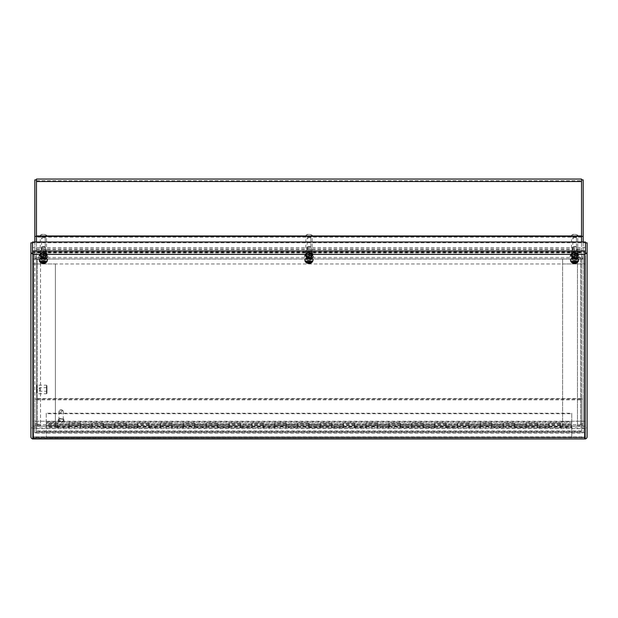 <?xml version="1.0" encoding="UTF-8"?>
<svg xmlns="http://www.w3.org/2000/svg" width="618" height="618" viewBox="0 0 618 618"><rect width="100%" height="100%" fill="white"/><g stroke="black" fill="none" stroke-linecap="round" stroke-linejoin="round"><path stroke-width="0.46" stroke-dasharray="3.09 2.32" d="M585.478 426.173L585.478 437.598L32.545 437.598L32.545 426.173L585.478 426.173L585.478 421.229L585.478 432.654L32.545 432.654L32.545 437.598M585.478 437.598L585.478 432.654M32.545 432.654L32.545 263.948L55.396 263.948L55.396 426.173L32.545 426.173L32.545 421.229L585.478 421.229M32.561 253.836L32.561 251.827L33.364 252.947L32.545 251.835L32.545 252.538L585.439 252.538L585.455 263.963L32.522 263.963L32.522 252.538M585.455 438.888L585.439 427.88L585.455 436.88L584.636 437.189L32.561 436.887L33.364 437.189L32.561 436.887L32.561 438.888L32.561 437.706L585.439 437.706L585.439 438.904L585.439 436.887L584.636 437.189L585.455 436.88L585.455 251.835L32.561 251.827L32.545 247.586L585.439 247.586L585.455 259.012L32.522 259.012L32.522 263.963M32.522 247.586L32.522 259.012M562.604 426.173L562.604 259.004L585.455 259.004L585.455 426.173L562.604 426.173L562.604 263.948L585.455 263.948L585.455 426.173M57.551 424.759L57.551 426.752L57.551 424.728L57.551 425.3L46.358 425.3L46.358 437.598L46.358 437.127L571.758 437.127L571.758 426.883L560.217 426.883L560.217 423.77L560.217 426.752L560.217 424.728L560.217 425.3L549.023 425.3L549.023 424.728L549.023 426.783L549.023 423.77L549.023 426.883L537.374 426.883L537.374 423.77L537.374 426.752L537.374 424.728L537.374 425.3L526.173 425.3L526.173 424.728L526.173 426.783L526.173 423.77L526.173 426.883L514.524 426.883L514.524 423.77L514.524 426.752L514.524 424.728L514.524 425.3L503.322 425.3L503.322 424.728L503.322 426.783L503.322 423.77L503.322 426.883L491.673 426.883L491.673 423.77L491.673 426.752L491.673 424.728L491.673 425.3L480.48 425.3L480.48 424.728L480.48 426.783L480.48 423.77L480.48 426.883L468.823 426.883L468.823 423.77L468.823 426.752L468.823 424.728L468.823 425.3L457.629 425.3L457.629 424.728L457.629 426.783L457.629 423.77L457.629 426.883L445.98 426.883L445.98 423.77L445.98 426.752L445.98 424.728L445.98 425.3L434.778 425.3L434.778 424.728L434.778 426.783L434.778 423.77L434.778 426.883L423.129 426.883L423.129 423.77L423.129 426.752L423.129 424.728L423.129 425.3L411.936 425.3L411.936 424.728L411.936 426.783L411.936 423.77L411.936 426.883L400.279 426.883L400.279 423.77L400.279 426.752L400.279 424.728L400.279 425.3L389.085 425.3L389.085 424.728L389.085 426.783L389.085 423.77L389.085 426.883L377.428 426.883L377.428 423.77L377.428 426.752L377.428 424.728L377.428 425.3L366.235 425.3L366.235 424.728L366.235 426.783L366.235 423.77L366.235 426.883L354.585 426.883L354.585 423.77L354.585 426.752L354.585 424.728L354.585 425.3L343.384 425.3L343.384 424.728L343.384 426.783L343.384 423.77L343.384 426.883L331.735 426.883L331.735 423.77L331.735 426.752L331.735 424.728L331.735 425.3L320.541 425.3L320.541 424.728L320.541 426.783L320.541 423.77L320.541 426.883L308.884 426.883L308.884 423.77L308.884 426.752L308.884 424.728L308.884 425.3L297.691 425.3L297.691 424.728L297.691 426.783L297.691 423.77L297.691 426.883L286.034 426.883L286.034 423.77L286.034 426.752L286.034 424.728L286.034 425.3L274.84 425.3L274.84 424.728L274.84 426.783L274.84 423.77L274.84 426.883L263.191 426.883L263.191 423.77L263.191 426.752L263.191 424.728L263.191 425.3L251.989 425.3L251.989 424.728L251.989 426.783L251.989 423.77L251.989 426.883L240.34 426.883L240.34 423.77L240.34 426.752L240.34 424.728L240.34 425.3L229.147 425.3L229.147 424.728L229.147 426.783L229.147 423.77L229.147 426.883L217.49 426.883L217.49 423.77L217.49 426.752L217.49 424.728L217.49 425.3L206.296 425.3L206.296 424.728L206.296 426.783L206.296 423.77L206.296 426.883L194.647 426.883L194.647 423.77L194.647 426.752L194.647 424.728L194.647 425.3L183.446 425.3L183.446 424.728L183.446 426.783L183.446 423.77L183.446 426.883L171.796 426.883L171.796 423.77L171.796 426.752L171.796 424.728L171.796 425.3L160.603 425.3L160.603 424.728L160.603 426.783L160.603 423.77L160.603 426.883L148.946 426.883L148.946 423.77L148.946 426.752L148.946 424.728L148.946 425.3L137.752 425.3L137.752 424.728L137.752 426.783L137.752 423.77L137.752 426.883L126.095 426.883L126.095 423.77L126.095 426.752L126.095 424.728L126.095 425.3L114.902 425.3L114.902 424.728L114.902 426.783L114.902 423.77L114.902 426.883L103.252 426.883L103.252 423.77L103.252 426.752L103.252 424.728L103.252 425.3L92.051 425.3L92.051 424.728L92.051 426.783L92.051 423.77L92.051 426.883L80.402 426.883L80.402 423.77L80.402 426.752L80.402 424.728L80.402 425.3L69.208 425.3L69.208 424.728L69.208 426.783L69.208 423.77L69.208 426.883L57.551 426.883L57.551 424.759L46.358 424.759L46.358 423.77L46.358 426.752L46.358 424.728L46.358 425.3L57.551 425.284L57.551 426.883M571.758 426.273L571.758 424.728L571.758 426.273M46.242 425.246L46.242 426.783L46.242 425.246M46.358 426.428L46.358 427.741L46.358 426.428L57.551 426.428L57.551 427.741L57.551 427.007L46.358 427.007M57.783 426.273L57.783 426.783L57.783 425.763L68.977 425.763L68.977 426.783L68.977 424.728L57.783 424.728L57.783 426.273M69.208 426.783L80.402 426.428L80.402 427.741L80.402 427.007L69.208 427.007L69.208 427.741L69.208 426.752L68.977 427.741L68.977 423.214L68.977 425.763M80.626 426.273L80.626 426.783L80.626 425.763L91.827 425.763L91.827 426.783L91.827 424.728L80.626 424.728L80.626 426.273M92.051 426.783L103.252 426.428L103.252 427.741L103.252 427.007L92.051 427.007L92.051 427.741L92.051 426.752L91.827 427.741L91.827 423.214L91.827 425.763M103.476 426.273L103.476 426.783L103.476 425.763L114.678 425.763L114.678 426.783L114.678 424.728L103.476 424.728L103.476 426.273M114.902 426.783L126.095 426.428L126.095 427.741L126.095 427.007L114.902 427.007L114.902 427.741L114.902 426.752L114.678 427.741L114.678 423.214L114.678 425.763M126.327 426.273L126.327 426.783L126.327 425.763L137.52 425.763L137.52 426.783L137.52 424.728L126.327 424.728L126.327 426.273M137.752 426.783L148.946 426.428L148.946 427.741L148.946 427.007L137.752 427.007L137.752 427.741L137.752 426.752L137.52 427.741L137.52 423.214L137.52 425.763M149.177 426.273L149.177 426.783L149.177 425.763L160.371 425.763L160.371 426.783L160.371 424.728L149.177 424.728L149.177 426.273M160.603 426.783L171.796 426.428L171.796 427.741L171.796 427.007L160.603 427.007L160.603 427.741L160.603 426.752L160.371 427.741L160.371 423.214L160.371 425.763M172.02 426.273L172.02 426.783L172.02 425.763L183.222 425.763L183.222 426.783L183.222 424.728L172.02 424.728L172.02 426.273M183.446 426.783L194.647 426.428L194.647 427.741L194.647 427.007L183.446 427.007L183.446 427.741L183.446 426.752L183.222 427.741L183.222 423.214L183.222 425.763M194.871 426.273L194.871 426.783L194.871 425.763L206.064 425.763L206.064 426.783L206.064 424.728L194.871 424.728L194.871 426.273M206.296 426.783L217.49 426.428L217.49 427.741L217.49 427.007L206.296 427.007L206.296 427.741L206.296 426.752L206.064 427.741L206.064 423.214L206.064 425.763M217.721 426.273L217.721 426.783L217.721 425.763L228.915 425.763L228.915 426.783L228.915 424.728L217.721 424.728L217.721 426.273M229.147 426.783L240.34 426.428L240.34 427.741L240.34 427.007L229.147 427.007L229.147 427.741L229.147 426.752L228.915 427.741L228.915 423.214L228.915 425.763M240.572 426.273L240.572 426.783L240.572 425.763L251.765 425.763L251.765 426.783L251.765 424.728L240.572 424.728L240.572 426.273M251.989 426.783L263.191 426.428L263.191 427.741L263.191 427.007L251.989 427.007L251.989 427.741L251.989 426.752L251.765 427.741L251.765 423.214L251.765 425.763M263.415 426.273L263.415 426.783L263.415 425.763L274.616 425.763L274.616 426.783L274.616 424.728L263.415 424.728L263.415 426.273M274.84 426.783L286.034 426.428L286.034 427.741L286.034 427.007L274.84 427.007L274.84 427.741L274.84 426.752L274.616 427.741L274.616 423.214L274.616 425.763M286.265 426.273L286.265 426.783L286.265 425.763L297.459 425.763L297.459 426.783L297.459 424.728L286.265 424.728L286.265 426.273M297.691 426.783L308.884 426.428L308.884 427.741L308.884 427.007L297.691 427.007L297.691 427.741L297.691 426.752L297.459 427.741L297.459 423.214L297.459 425.763M309.116 426.273L309.116 426.783L309.116 425.763L320.309 425.763L320.309 426.783L320.309 424.728L309.116 424.728L309.116 426.273M320.541 426.783L331.735 426.428L331.735 427.741L331.735 427.007L320.541 427.007L320.541 427.741L320.541 426.752L320.309 427.741L320.309 423.214L320.309 425.763M331.966 426.273L331.966 426.783L331.966 425.763L343.16 425.763L343.16 426.783L343.16 424.728L331.966 424.728L331.966 426.273M343.384 426.783L354.585 426.428L354.585 427.741L354.585 427.007L343.384 427.007L343.384 427.741L343.384 426.752L343.16 427.741L343.16 423.214L343.16 425.763M354.809 426.273L354.809 426.783L354.809 425.763L366.01 425.763L366.01 426.783L366.01 424.728L354.809 424.728L354.809 426.273M366.235 426.783L377.428 426.428L377.428 427.741L377.428 427.007L366.235 427.007L366.235 427.741L366.235 426.752L366.01 427.741L366.01 423.214L366.01 425.763M377.66 426.273L377.66 426.783L377.66 425.763L388.853 425.763L388.853 426.783L388.853 424.728L377.66 424.728L377.66 426.273M389.085 426.783L400.279 426.428L400.279 427.741L400.279 427.007L389.085 427.007L389.085 427.741L389.085 426.752L388.853 427.741L388.853 423.214L388.853 425.763M400.51 426.273L400.51 426.783L400.51 425.763L411.704 425.763L411.704 426.783L411.704 424.728L400.51 424.728L400.51 426.273M411.936 426.783L423.129 426.428L423.129 427.741L423.129 427.007L411.936 427.007L411.936 427.741L411.936 426.752L411.704 427.741L411.704 423.214L411.704 425.763M423.353 426.273L423.353 426.783L423.353 425.763L434.554 425.763L434.554 426.783L434.554 424.728L423.353 424.728L423.353 426.273M434.778 426.783L445.98 426.428L445.98 427.741L445.98 427.007L434.778 427.007L434.778 427.741L434.778 426.752L434.554 427.741L434.554 423.214L434.554 425.763M446.204 426.273L446.204 426.783L446.204 425.763L457.397 425.763L457.397 426.783L457.397 424.728L446.204 424.728L446.204 426.273M457.629 426.783L468.823 426.428L468.823 427.741L468.823 427.007L457.629 427.007L457.629 427.741L457.629 426.752L457.397 427.741L457.397 423.214L457.397 425.763M469.054 426.273L469.054 426.783L469.054 425.763L480.248 425.763L480.248 426.783L480.248 424.728L469.054 424.728L469.054 426.273M480.48 426.783L491.673 426.428L491.673 427.741L491.673 427.007L480.48 427.007L480.48 427.741L480.48 426.752L480.248 427.741L480.248 423.214L480.248 425.763M491.905 426.273L491.905 426.783L491.905 425.763L503.098 425.763L503.098 426.783L503.098 424.728L491.905 424.728L491.905 426.273M503.322 426.783L514.524 426.428L514.524 427.741L514.524 427.007L503.322 427.007L503.322 427.741L503.322 426.752L503.098 427.741L503.098 423.214L503.098 425.763M514.748 426.273L514.748 426.783L514.748 425.763L525.949 425.763L525.949 426.783L525.949 424.728L514.748 424.728L514.748 426.273M526.173 426.783L537.374 426.428L537.374 427.741L537.374 427.007L526.173 427.007L526.173 427.741L526.173 426.752L525.949 427.741L525.949 423.214L525.949 425.763M537.598 426.273L537.598 426.783L537.598 425.763L548.792 425.763L548.792 426.783L548.792 424.728L537.598 424.728L537.598 426.273M549.023 426.783L560.217 426.428L560.217 427.741L560.217 427.007L549.023 427.007L549.023 427.741L549.023 426.752L548.792 427.741L548.792 423.214L548.792 425.763M560.449 426.273L560.449 426.783L560.449 425.763L571.642 425.763L571.642 426.783L571.642 424.728L560.449 424.728L560.449 426.273M91.827 424.79L91.827 426.752M80.626 425.763L80.626 424.79M91.827 423.886L80.626 423.886M137.52 424.79L137.52 426.752M126.327 425.763L126.327 424.79M137.52 423.886L126.327 423.886M183.222 424.79L183.222 426.752M172.02 425.763L172.02 424.79M183.222 423.886L172.02 423.886M228.915 424.79L228.915 426.752M217.721 425.763L217.721 424.79M228.915 423.886L217.721 423.886M274.616 424.79L274.616 426.752M263.415 425.763L263.415 424.79M274.616 423.886L263.415 423.886M320.309 424.79L320.309 426.752M309.116 425.763L309.116 424.79M320.309 423.886L309.116 423.886M366.01 424.79L366.01 426.752M354.809 425.763L354.809 424.79M366.01 423.886L354.809 423.886M411.704 424.79L411.704 426.752M400.51 425.763L400.51 424.79M411.704 423.886L400.51 423.886M457.397 424.79L457.397 426.752M446.204 425.763L446.204 424.79M457.397 423.886L446.204 423.886M503.098 424.79L503.098 426.752M491.905 425.763L491.905 424.79M503.098 423.886L491.905 423.886M548.792 424.79L548.792 426.752M537.598 425.763L537.598 424.79M548.792 423.886L537.598 423.886M571.642 424.79L571.642 425.763M560.449 425.763L560.449 424.79M571.642 423.886L560.449 423.886M525.949 424.79L525.949 426.752M514.748 425.763L514.748 424.79M525.949 423.886L514.748 423.886M480.248 424.79L480.248 426.752M469.054 425.763L469.054 424.79M480.248 423.886L469.054 423.886M434.554 424.79L434.554 426.752M423.353 425.763L423.353 424.79M434.554 423.886L423.353 423.886M388.853 424.79L388.853 426.752M377.66 425.763L377.66 424.79M388.853 423.886L377.66 423.886M343.16 424.79L343.16 426.752M331.966 425.763L331.966 424.79M343.16 423.886L331.966 423.886M297.459 424.79L297.459 426.752M286.265 425.763L286.265 424.79M297.459 423.886L286.265 423.886M251.765 424.79L251.765 426.752M240.572 425.763L240.572 424.79M251.765 423.886L240.572 423.886M206.064 424.79L206.064 426.752M194.871 425.763L194.871 424.79M206.064 423.886L194.871 423.886M160.371 424.79L160.371 426.752M149.177 425.763L149.177 424.79M160.371 423.886L149.177 423.886M114.678 424.79L114.678 426.752M103.476 425.763L103.476 424.79M114.678 423.886L103.476 423.886M68.977 424.79L68.977 426.752M57.783 425.763L57.783 424.79M68.977 423.886L57.783 423.886M46.358 424.759L46.358 437.127M57.551 427.007L57.551 426.428M57.551 427.347L69.208 427.347L69.208 426.883M69.208 427.007L69.208 426.428M69.208 427.347L69.208 425.284L80.402 425.284L80.402 426.883M80.402 427.007L80.402 426.428M80.402 427.347L92.051 427.347L92.051 426.883M92.051 427.007L92.051 426.428M92.051 427.347L92.051 425.284L103.252 425.284L103.252 426.883M103.252 427.007L103.252 426.428M103.252 427.347L114.902 427.347L114.902 426.883M114.902 427.007L114.902 426.428M114.902 427.347L114.902 425.284L126.095 425.284L126.095 426.883M126.095 427.007L126.095 426.428M126.095 427.347L137.752 427.347L137.752 426.883M137.752 427.007L137.752 426.428M137.752 427.347L137.752 425.284L148.946 425.284L148.946 426.883M148.946 427.007L148.946 426.428M148.946 427.347L160.603 427.347L160.603 426.883M160.603 427.007L160.603 426.428M160.603 427.347L160.603 425.284L171.796 425.284L171.796 426.883M171.796 427.007L171.796 426.428M171.796 427.347L183.446 427.347L183.446 426.883M183.446 427.007L183.446 426.428M183.446 427.347L183.446 425.284L194.647 425.284L194.647 426.883M194.647 427.007L194.647 426.428M194.647 427.347L206.296 427.347L206.296 426.883M206.296 427.007L206.296 426.428M206.296 427.347L206.296 425.284L217.49 425.284L217.49 426.883M217.49 427.007L217.49 426.428M217.49 427.347L229.147 427.347L229.147 426.883M229.147 427.007L229.147 426.428M229.147 427.347L229.147 425.284L240.34 425.284L240.34 426.883M240.34 427.007L240.34 426.428M240.34 427.347L251.989 427.347L251.989 426.883M251.989 427.007L251.989 426.428M251.989 427.347L251.989 425.284L263.191 425.284L263.191 426.883M263.191 427.007L263.191 426.428M263.191 427.347L274.84 427.347L274.84 426.883M274.84 427.007L274.84 426.428M274.84 427.347L274.84 425.284L286.034 425.284L286.034 426.883M286.034 427.007L286.034 426.428M286.034 427.347L297.691 427.347L297.691 426.883M297.691 427.007L297.691 426.428M297.691 427.347L297.691 425.284L308.884 425.284L308.884 426.883M308.884 427.007L308.884 426.428M308.884 427.347L320.541 427.347L320.541 426.883M320.541 427.007L320.541 426.428M320.541 427.347L320.541 425.284L331.735 425.284L331.735 426.883M331.735 427.007L331.735 426.428M331.735 427.347L343.384 427.347L343.384 426.883M343.384 427.007L343.384 426.428M343.384 427.347L343.384 425.284L354.585 425.284L354.585 426.883M354.585 427.007L354.585 426.428M354.585 427.347L366.235 427.347L366.235 426.883M366.235 427.007L366.235 426.428M366.235 427.347L366.235 425.284L377.428 425.284L377.428 426.883M377.428 427.007L377.428 426.428M377.428 427.347L389.085 427.347L389.085 426.883M389.085 427.007L389.085 426.428M389.085 427.347L389.085 425.284L400.279 425.284L400.279 426.883M400.279 427.007L400.279 426.428M400.279 427.347L411.936 427.347L411.936 426.883M411.936 427.007L411.936 426.428M411.936 427.347L411.936 425.284L423.129 425.284L423.129 426.883M423.129 427.007L423.129 426.428M423.129 427.347L434.778 427.347L434.778 426.883M434.778 427.007L434.778 426.428M434.778 427.347L434.778 425.284L445.98 425.284L445.98 426.883M445.98 427.007L445.98 426.428M445.98 427.347L457.629 427.347L457.629 426.883M457.629 427.007L457.629 426.428M457.629 427.347L457.629 425.284L468.823 425.284L468.823 426.883M468.823 427.007L468.823 426.428M468.823 427.347L480.48 427.347L480.48 426.883M480.48 427.007L480.48 426.428M480.48 427.347L480.48 425.284L491.673 425.284L491.673 426.883M491.673 427.007L491.673 426.428M491.673 427.347L503.322 427.347L503.322 426.883M503.322 427.007L503.322 426.428M503.322 427.347L503.322 425.284L514.524 425.284L514.524 426.883M514.524 427.007L514.524 426.428M514.524 427.347L526.173 427.347L526.173 426.883M526.173 427.007L526.173 426.428M526.173 427.347L526.173 425.284L537.374 425.284L537.374 426.883M537.374 427.007L537.374 426.428M537.374 427.347L549.023 427.347L549.023 426.883M549.023 427.007L549.023 426.428M549.023 427.347L549.023 425.284L560.217 425.284L560.217 426.883M560.217 427.007L560.217 426.428M560.217 427.347L571.758 427.347L571.758 426.883M571.758 437.127L571.758 427.347M46.358 437.598L571.758 437.598M80.626 424.056L91.827 424.056M126.327 424.056L137.52 424.056M172.02 424.056L183.222 424.056M217.721 424.056L228.915 424.056M263.415 424.056L274.616 424.056M309.116 424.056L320.309 424.056M354.809 424.056L366.01 424.056M400.51 424.056L411.704 424.056M446.204 424.056L457.397 424.056M491.905 424.056L503.098 424.056M537.598 424.056L548.792 424.056M560.449 424.056L571.642 424.056M514.748 424.056L525.949 424.056M469.054 424.056L480.248 424.056M423.353 424.056L434.554 424.056M377.66 424.056L388.853 424.056M331.966 424.056L343.16 424.056M286.265 424.056L297.459 424.056M240.572 424.056L251.765 424.056M194.871 424.056L206.064 424.056M149.177 424.056L160.371 424.056M103.476 424.056L114.678 424.056M57.783 424.056L68.977 424.056M571.642 423.214L571.758 422.318L46.242 422.318L46.242 423.253L46.242 421.909L571.758 421.909L571.758 423.214M46.242 423.214L57.783 423.214M68.977 423.214L80.626 423.214M91.827 423.214L103.476 423.214M114.678 423.214L126.327 423.214M137.52 423.214L149.177 423.214M160.371 423.214L172.02 423.214M183.222 423.214L194.871 423.214M206.064 423.214L217.721 423.214M228.915 423.214L240.572 423.214M251.765 423.214L263.415 423.214M274.616 423.214L286.265 423.214M297.459 423.214L309.116 423.214M320.309 423.214L331.966 423.214M343.16 423.214L354.809 423.214M366.01 423.214L377.66 423.214M388.853 423.214L400.51 423.214M411.704 423.214L423.353 423.214M434.554 423.214L446.204 423.214M457.397 423.214L469.054 423.214M480.248 423.214L491.905 423.214M503.098 423.214L514.748 423.214M525.949 423.214L537.598 423.214M548.792 423.214L560.449 423.214M57.783 423.253L46.242 423.253M560.449 423.253L548.792 423.253M537.598 423.253L525.949 423.253M514.748 423.253L503.098 423.253M491.905 423.253L480.248 423.253M469.054 423.253L457.397 423.253M446.204 423.253L434.554 423.253M423.353 423.253L411.704 423.253M400.51 423.253L388.853 423.253M377.66 423.253L366.01 423.253M354.809 423.253L343.16 423.253M331.966 423.253L320.309 423.253M309.116 423.253L297.459 423.253M286.265 423.253L274.616 423.253M263.415 423.253L251.765 423.253M240.572 423.253L228.915 423.253M217.721 423.253L206.064 423.253M194.871 423.253L183.222 423.253M172.02 423.253L160.371 423.253M149.177 423.253L137.52 423.253M126.327 423.253L114.678 423.253M103.476 423.253L91.827 423.253M80.626 423.253L68.977 423.253M571.758 421.909L571.758 413.233L46.242 413.233L46.242 421.909M46.242 422.318L46.242 413.705L571.758 413.705L571.758 422.318M46.242 413.233L46.242 413.705M571.758 413.233L571.758 413.705M577.753 252.252L577.753 235.96C579.475 235.226 572.059 232.592 571.472 235.96A3.144 1.568 180 0 0 574.616 237.528A3.144 1.568 180 0 0 577.753 235.96A3.144 1.568 180 0 0 574.616 234.384A3.144 1.568 180 0 0 571.472 235.96L571.472 252.252A3.144 1.568 0 0 1 571.565 251.874A3.144 1.568 0 0 1 574.616 250.676A3.144 1.568 0 0 1 577.66 251.874A3.144 1.568 0 0 1 577.753 252.252A3.144 1.568 0 0 1 574.616 253.82A3.144 1.568 0 0 1 571.472 252.252M571.418 252.368L571.418 254.207A3.654 1.831 180 0 0 571.48 254.261C572.507 253.365 573.535 253.658 574.547 255.149A3.654 1.831 180 0 0 574.678 255.149C575.706 253.658 576.733 253.365 577.745 254.261A3.654 1.831 180 0 0 577.815 254.207L577.815 252.438A3.654 1.831 180 0 0 577.745 252.376C576.718 250.885 575.698 250.591 574.678 251.487A3.654 1.831 180 0 0 574.547 251.487C573.519 250.599 572.492 250.893 571.48 252.376A3.654 1.831 180 0 0 571.418 252.438L571.418 256.918A3.654 1.831 180 0 0 571.48 256.972L571.48 254.261M574.678 251.487L574.678 254.199L577.745 255.087A3.654 1.831 0 0 1 577.815 255.141L577.815 252.368M579.066 256.03A4.457 2.225 0 0 1 574.616 258.254A4.457 2.225 0 0 1 570.159 256.03A4.457 2.225 0 0 1 574.616 253.805A4.457 2.225 0 0 1 579.066 256.03L579.066 256.563A4.457 2.225 0 0 1 574.616 258.795A4.457 2.225 0 0 1 570.159 256.563A4.457 2.225 0 0 1 574.616 254.338A4.457 2.225 0 0 1 579.066 256.563M570.159 256.03L570.159 256.563M572.793 252.02A1.815 0.912 180 0 0 574.616 252.932A1.815 0.912 180 0 0 576.432 252.02A1.815 0.912 180 0 0 574.616 251.117A1.815 0.912 180 0 0 572.793 252.02L572.793 237.567A1.815 0.912 180 0 0 574.616 238.478A1.815 0.912 180 0 0 576.432 237.567A1.815 0.912 180 0 0 574.616 236.663A1.815 0.912 180 0 0 572.793 237.567M576.432 252.02L576.432 237.567M577.815 255.141L577.815 254.207M577.745 255.087L577.745 252.376M571.48 252.376L571.48 255.087L574.547 254.199L574.547 251.487M571.418 254.207L571.418 256.918M574.547 255.149L574.547 257.861L571.48 256.972M577.745 254.261L577.745 256.972L574.678 257.861L574.678 255.149M574.616 255.033L577.266 255.798L577.266 257.327L574.616 258.092L571.967 257.327L571.967 255.798L574.616 255.033L574.616 250.491L577.266 251.256L577.266 257.327M577.266 255.798L577.266 251.256M571.967 255.798L571.967 251.256L574.616 250.491M571.967 257.327L571.967 251.256M574.616 258.092L574.616 253.55L571.967 252.785M577.266 252.785L574.616 253.55M562.604 259.004L562.604 263.948M585.455 421.229L562.604 421.229M46.528 252.252L46.528 235.96C48.25 235.226 40.834 232.592 40.247 235.96A3.144 1.568 180 0 0 43.384 237.528A3.144 1.568 180 0 0 46.528 235.96A3.144 1.568 180 0 0 43.384 234.384A3.144 1.568 180 0 0 40.247 235.96L40.247 252.252A3.144 1.568 0 0 1 40.34 251.874A3.144 1.568 0 0 1 43.384 250.676A3.144 1.568 0 0 1 46.435 251.874A3.144 1.568 0 0 1 46.528 252.252A3.144 1.568 0 0 1 43.384 253.82A3.144 1.568 0 0 1 40.247 252.252M40.185 252.368L40.185 254.207A3.654 1.831 180 0 0 40.255 254.261C41.282 253.365 42.302 253.658 43.322 255.149A3.654 1.831 180 0 0 43.453 255.149C44.481 253.658 45.508 253.365 46.52 254.261A3.654 1.831 180 0 0 46.582 254.207L46.582 252.438A3.654 1.831 180 0 0 46.52 252.376C45.493 250.885 44.465 250.591 43.453 251.487A3.654 1.831 180 0 0 43.322 251.487C42.294 250.599 41.267 250.893 40.255 252.376A3.654 1.831 180 0 0 40.185 252.438L40.185 256.918A3.654 1.831 180 0 0 40.255 256.972L40.255 254.261M43.453 251.487L43.453 254.199L46.52 255.087A3.654 1.831 0 0 1 46.582 255.141L46.582 252.368M47.841 256.03A4.457 2.225 0 0 1 43.384 258.254A4.457 2.225 0 0 1 38.934 256.03A4.457 2.225 0 0 1 43.384 253.805A4.457 2.225 0 0 1 47.841 256.03L47.841 256.563A4.457 2.225 0 0 1 43.384 258.795A4.457 2.225 0 0 1 38.934 256.563A4.457 2.225 0 0 1 43.384 254.338A4.457 2.225 0 0 1 47.841 256.563M38.934 256.03L38.934 256.563M41.568 252.02A1.815 0.912 180 0 0 43.384 252.932A1.815 0.912 180 0 0 45.207 252.02A1.815 0.912 180 0 0 43.384 251.117A1.815 0.912 180 0 0 41.568 252.02L41.568 237.567A1.815 0.912 180 0 0 43.384 238.478A1.815 0.912 180 0 0 45.207 237.567A1.815 0.912 180 0 0 43.384 236.663A1.815 0.912 180 0 0 41.568 237.567M45.207 252.02L45.207 237.567M46.582 255.141L46.582 254.207M46.52 255.087L46.52 252.376M40.255 252.376L40.255 255.087L43.322 254.199L43.322 251.487M40.185 254.207L40.185 256.918M43.322 255.149L43.322 257.861L40.255 256.972M46.52 254.261L46.52 256.972L43.453 257.861L43.453 255.149M43.384 255.033L46.033 255.798L46.033 257.327L43.384 258.092L40.734 257.327L40.734 255.798L43.384 255.033L43.384 250.491L46.033 251.256L46.033 257.327M46.033 255.798L46.033 251.256M40.734 255.798L40.734 251.256L43.384 250.491M40.734 257.327L40.734 251.256M43.384 258.092L43.384 253.55L40.734 252.785M46.033 252.785L43.384 253.55M581.538 258.509L583.183 258.509L583.183 257.088L581.538 257.088A0.819 0.711 -0 0 1 580.711 257.799L577.467 257.799L577.467 424.296L580.711 424.296A0.819 0.711 180 0 0 581.538 423.585L581.538 179.884L581.538 423.585L583.183 423.585L583.183 425.014L581.538 425.014M581.538 250.707L583.183 250.707L583.183 258.509M583.183 242.001L583.183 250.707M581.538 179.884L583.183 179.884L583.183 399.081L581.538 399.081M581.538 432.816L583.183 432.816L583.183 399.081M583.183 425.014L583.183 432.816M581.538 257.088L583.183 257.088L583.183 423.585L581.538 423.585M583.183 257.088A2.464 2.14 180 0 1 580.711 259.228L577.467 259.228L577.467 425.725L580.711 425.725A2.464 2.14 -0 0 0 583.183 423.585M577.467 424.296L577.467 425.725M577.467 257.799L577.467 259.228M46.52 385.756L46.52 393.751L46.52 385.756M36.918 393.172L36.918 385.184L36.918 393.172M46.976 386.15L46.976 393.295L46.976 386.15M36.462 392.778L36.462 385.64L36.462 392.778M39.66 387.919L39.66 391.248L39.66 387.919M46.976 387.919L46.976 391.248L46.976 387.919M36.462 257.088L34.817 257.088L36.462 257.088L36.462 432.816L36.462 257.088A0.819 0.711 0 0 0 37.289 257.799L40.533 257.799L40.533 259.228L37.289 259.228A2.464 2.14 180 0 1 34.817 257.088L34.817 258.509L36.462 258.509M40.533 257.799L40.533 424.296L37.289 424.296A0.819 0.711 180 0 1 36.462 423.585L34.817 423.585L36.462 423.585M36.462 250.707L34.817 250.707L34.817 258.509M34.817 250.707L34.817 242.001M36.462 399.081L34.817 399.081L34.817 179.884L36.462 179.884M34.817 399.081L34.817 432.816L36.462 432.816M36.462 425.014L34.817 425.014L34.817 432.816M34.817 425.014L34.817 423.585A2.464 2.14 0 0 0 37.289 425.725L40.533 425.725L40.533 259.228M34.817 257.088L34.817 423.585M40.533 424.296L40.533 425.725M58.957 411.163A2.148 1.074 180 0 0 61.105 412.237A2.148 1.074 180 0 0 63.252 411.163A2.148 1.074 180 0 0 62.858 410.545A2.148 1.074 180 0 0 59.351 410.545A2.148 1.074 180 0 0 58.957 411.163L58.957 419.846A2.148 1.074 0 0 1 61.105 418.772A2.148 1.074 0 0 1 63.252 419.846A2.148 1.074 0 0 1 61.105 420.92A2.148 1.074 0 0 1 58.957 419.846M63.252 411.163L63.252 419.846M62.565 410.568A1.46 0.734 180 0 0 62.302 410.143A1.46 0.734 180 0 0 59.915 410.143A1.46 0.734 180 0 0 59.645 410.568A1.46 0.734 180 0 0 61.105 411.302A1.46 0.734 180 0 0 62.565 410.568M58.247 419.846A2.858 1.429 180 0 0 61.105 421.275A2.858 1.429 180 0 0 63.963 419.846A2.858 1.429 180 0 0 61.105 418.417A2.858 1.429 180 0 0 58.247 419.846L58.247 420.464A2.858 1.429 0 0 1 61.105 419.035A2.858 1.429 0 0 1 63.963 420.464A2.858 1.429 0 0 1 61.105 421.893A2.858 1.429 0 0 1 58.247 420.464M63.963 419.846L63.963 420.464M43.384 258.494A2.858 1.429 0 0 1 46.242 259.923A2.858 1.429 0 0 1 43.384 261.352A2.858 1.429 0 0 1 40.533 259.923A2.858 1.429 0 0 1 43.384 258.494M43.384 259.931A2.858 1.429 180 0 0 46.242 258.502A2.858 1.429 180 0 0 43.384 257.073A2.858 1.429 180 0 0 40.533 258.502A2.858 1.429 180 0 0 43.384 259.931M574.616 258.494A2.858 1.429 0 0 1 577.467 259.923A2.858 1.429 0 0 1 574.616 261.352A2.858 1.429 0 0 1 571.758 259.923A2.858 1.429 0 0 1 574.616 258.494M574.616 259.931A2.858 1.429 180 0 0 577.467 258.502A2.858 1.429 180 0 0 574.616 257.073A2.858 1.429 180 0 0 571.758 258.502A2.858 1.429 180 0 0 574.616 259.931M309 258.494A2.858 1.429 0 0 1 311.858 259.923A2.858 1.429 0 0 1 309 261.352A2.858 1.429 0 0 1 306.142 259.923A2.858 1.429 0 0 1 309 258.494M309 259.931A2.858 1.429 180 0 0 311.858 258.502A2.858 1.429 180 0 0 309 257.073A2.858 1.429 180 0 0 306.142 258.502A2.858 1.429 180 0 0 309 259.931M585.455 252.538L585.455 251.835L584.636 252.947L585.439 251.827L585.455 247.586M32.561 242.001L32.561 242.82L585.439 242.82L585.455 427.872L32.561 427.88L32.545 242.828L32.561 436.887L585.439 436.887M33.364 438.61L33.364 252.947L584.636 252.947L584.636 438.61M584.636 252.947L584.636 254.377M585.439 242.001L585.439 253.836M33.364 252.947L33.364 254.377M32.545 438.888L32.545 436.88M585.439 437.706L585.439 427.88L587.1 427.872L587.1 242.828M585.439 428.707L32.561 428.707L32.561 427.88L30.9 427.872L30.9 242.828M32.561 437.706L32.561 428.707M587.1 436.88L587.1 427.872M30.9 436.88L30.9 427.872M36.462 180.703L581.538 180.703L36.462 180.703L36.462 398.625L36.462 180.703M581.538 431.773L581.538 398.625L581.538 431.773L36.462 431.773L36.462 433.009L36.462 398.625L36.462 431.773M581.538 237.196L36.462 237.196L36.462 181.522L581.538 181.522L581.538 180.703L581.538 181.522L36.462 181.522L36.462 179.058L581.538 179.058L581.538 398.625L581.538 242.001M36.462 237.196L36.462 242.001M581.538 426.057L36.462 426.057M47.215 255.829L45.299 257.49L41.476 257.49L39.56 255.829L41.476 254.176L45.299 254.176L47.215 255.829L47.215 254.407L45.299 256.061L41.476 256.061L39.56 254.407L41.476 252.747L45.299 252.747L47.215 254.407M36.462 258.865L581.538 258.865M312.824 255.829L310.916 257.49L307.084 257.49L305.176 255.829L307.084 254.176L310.916 254.176L312.824 255.829L312.824 254.407L310.916 256.061L307.084 256.061L305.176 254.407L307.084 252.747L310.916 252.747L312.824 254.407M578.44 255.829L576.524 257.49L572.701 257.49L570.785 255.829L572.701 254.176L576.524 254.176L578.44 255.829L578.44 254.407L576.524 256.061L572.701 256.061L570.785 254.407L572.701 252.747L576.524 252.747L578.44 254.407M36.462 257.443L581.538 257.443M581.538 424.636L36.462 424.636M45.299 257.49L45.299 256.061M41.476 256.061L41.476 257.49M45.299 254.176L45.299 252.747M41.476 254.176L41.476 252.747M39.56 255.829L39.56 254.407M310.916 257.49L310.916 256.061M307.084 256.061L307.084 257.49M310.916 254.176L310.916 252.747M307.084 254.176L307.084 252.747M305.176 255.829L305.176 254.407M576.524 257.49L576.524 256.061M572.701 256.061L572.701 257.49M576.524 254.176L576.524 252.747M572.701 254.176L572.701 252.747M570.785 255.829L570.785 254.407M41.143 253.388A3.893 1.947 0 0 1 45.184 253.249A3.893 1.947 0 0 1 47.285 254.979L47.285 254.338A3.893 1.947 180 0 0 45.184 252.607A3.893 1.947 180 0 0 41.143 252.739L41.143 254.091L41.143 252.739M47.285 254.979A3.893 1.947 0 0 1 45.184 256.709A3.893 1.947 0 0 1 41.143 256.57L41.143 255.219A2.858 1.429 180 0 0 44.326 255.682A2.858 1.429 180 0 0 46.242 254.338A2.858 1.429 180 0 0 44.326 252.986A2.858 1.429 180 0 0 41.143 253.45M41.143 255.867A2.858 1.429 180 0 0 44.326 256.323A2.858 1.429 180 0 0 46.242 254.979L46.242 254.338M46.242 254.979A2.858 1.429 180 0 0 44.326 253.627A2.858 1.429 180 0 0 41.143 254.091M41.143 256.57L41.143 255.929A3.893 1.947 180 0 0 45.184 256.061A3.893 1.947 180 0 0 47.285 254.338M41.143 255.929L41.143 255.219M45.554 247.748A2.171 1.081 180 0 0 45.16 247.123A2.171 1.081 180 0 0 43.384 246.659A2.171 1.081 180 0 0 41.615 247.123A2.171 1.081 180 0 0 41.213 247.748A2.171 1.081 180 0 0 43.384 248.83A2.171 1.081 180 0 0 45.554 247.748L45.554 253.596A2.171 1.081 0 0 1 43.384 254.678A2.171 1.081 0 0 1 41.213 253.596A2.171 1.081 0 0 1 43.384 252.507A2.171 1.081 0 0 1 45.554 253.596M41.213 247.748L41.213 253.596M43.384 246.412A1.499 0.749 180 0 0 42.163 246.729A1.499 0.749 180 0 0 42.055 247.509A1.499 0.749 180 0 0 43.384 247.911A1.499 0.749 180 0 0 44.712 247.509A1.499 0.749 180 0 0 44.612 246.729A1.499 0.749 180 0 0 43.384 246.412M41.7 253.596A1.692 0.842 0 0 1 43.384 252.747A1.692 0.842 0 0 1 45.075 253.596A1.692 0.842 0 0 1 43.384 254.438A1.692 0.842 0 0 1 41.7 253.596L41.7 259.923A1.692 0.842 0 0 1 43.384 259.081A1.692 0.842 0 0 1 45.075 259.923A1.692 0.842 0 0 1 43.384 260.773A1.692 0.842 0 0 1 41.7 259.923M45.075 253.596L45.075 259.923M47.462 259.923A4.079 2.039 0 0 1 43.384 261.962A4.079 2.039 0 0 1 39.305 259.923M43.731 261.352L43.731 260.263L43.044 260.263L43.044 261.352M40.409 261.576L43.044 261.576L43.044 262.132L43.044 260.943L39.776 260.943M46.999 260.943L43.731 260.943L43.731 263.353M43.044 263.353L43.044 261.576M43.731 261.576L46.365 261.576M43.044 260.263L43.044 260.943M43.731 260.943L43.731 260.263M312.144 252.252L312.144 235.96C313.867 235.226 306.451 232.592 305.856 235.96A3.144 1.568 180 0 0 309 237.528A3.144 1.568 180 0 0 312.144 235.96A3.144 1.568 180 0 0 309 234.384A3.144 1.568 180 0 0 305.856 235.96L305.856 252.252A3.144 1.568 0 0 1 305.949 251.874A3.144 1.568 0 0 1 309 250.676A3.144 1.568 0 0 1 312.051 251.874A3.144 1.568 0 0 1 312.144 252.252A3.144 1.568 0 0 1 309 253.82A3.144 1.568 0 0 1 305.856 252.252M305.802 252.368L305.802 254.207A3.654 1.831 180 0 0 305.871 254.261C306.899 253.365 307.918 253.658 308.93 255.149A3.654 1.831 180 0 0 309.07 255.149C310.097 253.658 311.117 253.365 312.129 254.261A3.654 1.831 180 0 0 312.198 254.207L312.198 252.438A3.654 1.831 180 0 0 312.129 252.376C311.101 250.885 310.081 250.591 309.07 251.487A3.654 1.831 180 0 0 308.93 251.487C307.903 250.599 306.883 250.893 305.871 252.376A3.654 1.831 180 0 0 305.802 252.438L305.802 256.918A3.654 1.831 180 0 0 305.871 256.972L305.871 254.261M309.07 251.487L309.07 254.199L312.129 255.087A3.654 1.831 0 0 1 312.198 255.141L312.198 252.368M313.457 256.03A4.457 2.225 0 0 1 309 258.254A4.457 2.225 0 0 1 304.543 256.03A4.457 2.225 0 0 1 309 253.805A4.457 2.225 0 0 1 313.457 256.03L313.457 256.563A4.457 2.225 0 0 1 309 258.795A4.457 2.225 0 0 1 304.543 256.563A4.457 2.225 0 0 1 309 254.338A4.457 2.225 0 0 1 313.457 256.563M304.543 256.03L304.543 256.563M307.185 252.02A1.815 0.912 180 0 0 309 252.932A1.815 0.912 180 0 0 310.815 252.02A1.815 0.912 180 0 0 309 251.117A1.815 0.912 180 0 0 307.185 252.02L307.185 237.567A1.815 0.912 180 0 0 309 238.478A1.815 0.912 180 0 0 310.815 237.567A1.815 0.912 180 0 0 309 236.663A1.815 0.912 180 0 0 307.185 237.567M310.815 252.02L310.815 237.567M312.198 255.141L312.198 254.207M312.129 255.087L312.129 252.376M305.871 252.376L305.871 255.087L308.93 254.199L308.93 251.487M305.802 254.207L305.802 256.918M308.93 255.149L308.93 257.861L305.871 256.972M312.129 254.261L312.129 256.972L309.07 257.861L309.07 255.149M309 255.033L311.65 255.798L311.65 257.327L309 258.092L306.35 257.327L306.35 255.798L309 255.033L309 250.491L311.65 251.256L311.65 257.327M311.65 255.798L311.65 251.256M306.35 255.798L306.35 251.256L309 250.491M306.35 257.327L306.35 251.256M309 258.092L309 253.55L306.35 252.785M311.65 252.785L309 253.55M55.396 263.948L55.396 426.173M55.396 259.004L32.545 259.004L32.545 263.948M55.396 421.229L32.545 421.229L32.545 259.004M572.376 253.388A3.893 1.947 0 0 1 576.409 253.249A3.893 1.947 0 0 1 578.51 254.979L578.51 254.338A3.893 1.947 180 0 0 576.409 252.607A3.893 1.947 180 0 0 572.376 252.739L572.376 254.091L572.376 252.739M578.51 254.979A3.893 1.947 0 0 1 576.409 256.709A3.893 1.947 0 0 1 572.376 256.57L572.376 255.219A2.858 1.429 180 0 0 575.551 255.682A2.858 1.429 180 0 0 577.467 254.338A2.858 1.429 180 0 0 575.551 252.986A2.858 1.429 180 0 0 572.376 253.45M572.376 255.867A2.858 1.429 180 0 0 575.551 256.323A2.858 1.429 180 0 0 577.467 254.979L577.467 254.338M577.467 254.979A2.858 1.429 180 0 0 575.551 253.627A2.858 1.429 180 0 0 572.376 254.091M572.376 256.57L572.376 255.929A3.893 1.947 180 0 0 576.409 256.061A3.893 1.947 180 0 0 578.51 254.338M572.376 255.929L572.376 255.219M576.787 247.748A2.171 1.081 180 0 0 576.385 247.123A2.171 1.081 180 0 0 574.616 246.659A2.171 1.081 180 0 0 572.84 247.123A2.171 1.081 180 0 0 572.446 247.748A2.171 1.081 180 0 0 574.616 248.83A2.171 1.081 180 0 0 576.787 247.748L576.787 253.596A2.171 1.081 0 0 1 574.616 254.678A2.171 1.081 0 0 1 572.446 253.596A2.171 1.081 0 0 1 574.616 252.507A2.171 1.081 0 0 1 576.787 253.596M572.446 247.748L572.446 253.596M574.616 246.412A1.499 0.749 180 0 0 573.388 246.729A1.499 0.749 180 0 0 573.288 247.509A1.499 0.749 180 0 0 574.616 247.911A1.499 0.749 180 0 0 575.945 247.509A1.499 0.749 180 0 0 575.837 246.729A1.499 0.749 180 0 0 574.616 246.412M572.925 253.596A1.692 0.842 0 0 1 574.616 252.747A1.692 0.842 0 0 1 576.3 253.596A1.692 0.842 0 0 1 574.616 254.438A1.692 0.842 0 0 1 572.925 253.596L572.925 259.923A1.692 0.842 0 0 1 574.616 259.081A1.692 0.842 0 0 1 576.3 259.923A1.692 0.842 0 0 1 574.616 260.773A1.692 0.842 0 0 1 572.925 259.923M576.3 253.596L576.3 259.923M578.695 259.923A4.079 2.039 0 0 1 574.616 261.962A4.079 2.039 0 0 1 570.538 259.923M574.956 261.352L574.956 260.263L574.269 260.263L574.269 261.352M571.635 261.576L574.269 261.576L574.269 262.132L574.269 260.943L571.001 260.943M578.224 260.943L574.956 260.943L574.956 263.353M574.269 263.353L574.269 261.576M574.956 261.576L577.591 261.576M574.269 260.263L574.269 260.943M574.956 260.943L574.956 260.263M306.76 253.388A3.893 1.947 0 0 1 310.792 253.249A3.893 1.947 0 0 1 312.893 254.979L312.893 254.338A3.893 1.947 180 0 0 310.792 252.607A3.893 1.947 180 0 0 306.76 252.739L306.76 254.091L306.76 252.739M312.893 254.979A3.893 1.947 0 0 1 310.792 256.709A3.893 1.947 0 0 1 306.76 256.57L306.76 255.219A2.858 1.429 180 0 0 309.935 255.682A2.858 1.429 180 0 0 311.858 254.338A2.858 1.429 180 0 0 309.935 252.986A2.858 1.429 180 0 0 306.76 253.45M306.76 255.867A2.858 1.429 180 0 0 309.935 256.323A2.858 1.429 180 0 0 311.858 254.979L311.858 254.338M311.858 254.979A2.858 1.429 180 0 0 309.935 253.627A2.858 1.429 180 0 0 306.76 254.091M306.76 256.57L306.76 255.929A3.893 1.947 180 0 0 310.792 256.061A3.893 1.947 180 0 0 312.893 254.338M306.76 255.929L306.76 255.219M311.171 247.748A2.171 1.081 180 0 0 310.769 247.123A2.171 1.081 180 0 0 309 246.659A2.171 1.081 180 0 0 307.231 247.123A2.171 1.081 180 0 0 306.829 247.748A2.171 1.081 180 0 0 309 248.83A2.171 1.081 180 0 0 311.171 247.748L311.171 253.596A2.171 1.081 0 0 1 309 254.678A2.171 1.081 0 0 1 306.829 253.596A2.171 1.081 0 0 1 309 252.507A2.171 1.081 0 0 1 311.171 253.596M306.829 247.748L306.829 253.596M309 246.412A1.499 0.749 180 0 0 307.779 246.729A1.499 0.749 180 0 0 307.671 247.509A1.499 0.749 180 0 0 309 247.911A1.499 0.749 180 0 0 310.329 247.509A1.499 0.749 180 0 0 310.221 246.729A1.499 0.749 180 0 0 309 246.412M307.308 253.596A1.692 0.842 0 0 1 309 252.747A1.692 0.842 0 0 1 310.692 253.596A1.692 0.842 0 0 1 309 254.438A1.692 0.842 0 0 1 307.308 253.596L307.308 259.923A1.692 0.842 0 0 1 309 259.081A1.692 0.842 0 0 1 310.692 259.923A1.692 0.842 0 0 1 309 260.773A1.692 0.842 0 0 1 307.308 259.923M310.692 253.596L310.692 259.923M313.079 259.923A4.079 2.039 0 0 1 309 261.962A4.079 2.039 0 0 1 304.921 259.923M309.34 261.352L309.34 260.263L308.66 260.263L308.66 261.352M306.026 261.576L308.66 261.576L308.66 262.132L308.66 260.943L305.385 260.943M312.615 260.943L309.34 260.943L309.34 263.353M308.66 263.353L308.66 261.576M309.34 261.576L311.974 261.576M308.66 260.263L308.66 260.943M309.34 260.943L309.34 260.263M80.402 424.759L69.208 424.759M103.252 424.759L92.051 424.759M126.095 424.759L114.902 424.759M148.946 424.759L137.752 424.759M171.796 424.759L160.603 424.759M194.647 424.759L183.446 424.759M217.49 424.759L206.296 424.759M240.34 424.759L229.147 424.759M263.191 424.759L251.989 424.759M286.034 424.759L274.84 424.759M308.884 424.759L297.691 424.759M331.735 424.759L320.541 424.759M354.585 424.759L343.384 424.759M377.428 424.759L366.235 424.759M400.279 424.759L389.085 424.759M423.129 424.759L411.936 424.759M445.98 424.759L434.778 424.759M468.823 424.759L457.629 424.759M491.673 424.759L480.48 424.759M514.524 424.759L503.322 424.759M537.374 424.759L526.173 424.759M560.217 424.759L549.023 424.759M91.827 425.655L80.626 425.655M560.449 425.655L571.642 425.655M57.783 425.655L68.977 425.655M103.476 425.655L114.678 425.655M126.327 425.655L137.52 425.655M149.177 425.655L160.371 425.655M172.02 425.655L183.222 425.655M194.871 425.655L206.064 425.655M217.721 425.655L228.915 425.655M240.572 425.655L251.765 425.655M263.415 425.655L274.616 425.655M286.265 425.655L297.459 425.655M309.116 425.655L320.309 425.655M331.966 425.655L343.16 425.655M354.809 425.655L366.01 425.655M377.66 425.655L388.853 425.655M400.51 425.655L411.704 425.655M423.353 425.655L434.554 425.655M446.204 425.655L457.397 425.655M469.054 425.655L480.248 425.655M491.905 425.655L503.098 425.655M514.748 425.655L525.949 425.655M537.598 425.655L548.792 425.655M571.828 235.651C570.839 237.304 578.386 237.304 577.397 235.651C578.386 233.998 570.839 233.998 571.828 235.651M40.603 235.651C39.614 237.304 47.161 237.304 46.172 235.651C47.161 233.998 39.614 233.998 40.603 235.651M580.711 257.799L580.711 424.296M580.711 259.228L580.711 425.725M37.289 424.296L37.289 257.799M37.289 425.725L37.289 259.228M36.462 432.677L581.538 432.677M36.462 399.861L581.538 399.861M36.462 181.522L581.538 181.522M581.538 398.625L36.462 398.625L581.538 398.625M36.462 248.876L581.538 248.876M36.462 252.244L581.538 252.244M581.538 250.823L36.462 250.823M36.462 249.703L581.538 249.703M36.462 235.96L581.538 235.96M36.462 399.035L581.538 399.035M581.538 430.955L36.462 430.955M36.462 431.256L581.538 431.256M306.211 235.651C305.222 237.304 312.778 237.304 311.789 235.651C312.778 233.998 305.222 233.998 306.211 235.651M57.551 423.77L46.358 423.77M80.402 423.77L69.208 423.77M103.252 423.77L92.051 423.77M126.095 423.77L114.902 423.77M148.946 423.77L137.752 423.77M171.796 423.77L160.603 423.77M194.647 423.77L183.446 423.77M217.49 423.77L206.296 423.77M240.34 423.77L229.147 423.77M263.191 423.77L251.989 423.77M286.034 423.77L274.84 423.77M308.884 423.77L297.691 423.77M331.735 423.77L320.541 423.77M354.585 423.77L343.384 423.77M377.428 423.77L366.235 423.77M400.279 423.77L389.085 423.77M423.129 423.77L411.936 423.77M445.98 423.77L434.778 423.77M468.823 423.77L457.629 423.77M491.673 423.77L480.48 423.77M514.524 423.77L503.322 423.77M537.374 423.77L526.173 423.77M560.217 423.77L549.023 423.77M91.827 423.77L80.626 423.77M137.52 423.77L126.327 423.77M183.222 423.77L172.02 423.77M228.915 423.77L217.721 423.77M274.616 423.77L263.415 423.77M320.309 423.77L309.116 423.77M366.01 423.77L354.809 423.77M411.704 423.77L400.51 423.77M457.397 423.77L446.204 423.77M503.098 423.77L491.905 423.77M548.792 423.77L537.598 423.77M571.642 423.77L560.449 423.77M525.949 423.77L514.748 423.77M480.248 423.77L469.054 423.77M434.554 423.77L423.353 423.77M388.853 423.77L377.66 423.77M343.16 423.77L331.966 423.77M297.459 423.77L286.265 423.77M251.765 423.77L240.572 423.77M206.064 423.77L194.871 423.77M160.371 423.77L149.177 423.77M114.678 423.77L103.476 423.77M68.977 423.77L57.783 423.77M57.551 427.741L46.358 427.741M80.402 427.741L69.208 427.741M103.252 427.741L92.051 427.741M126.095 427.741L114.902 427.741M148.946 427.741L137.752 427.741M171.796 427.741L160.603 427.741M194.647 427.741L183.446 427.741M217.49 427.741L206.296 427.741M240.34 427.741L229.147 427.741M263.191 427.741L251.989 427.741M286.034 427.741L274.84 427.741M308.884 427.741L297.691 427.741M331.735 427.741L320.541 427.741M354.585 427.741L343.384 427.741M377.428 427.741L366.235 427.741M400.279 427.741L389.085 427.741M423.129 427.741L411.936 427.741M445.98 427.741L434.778 427.741M468.823 427.741L457.629 427.741M491.673 427.741L480.48 427.741M514.524 427.741L503.322 427.741M537.374 427.741L526.173 427.741M560.217 427.741L549.023 427.741M91.827 427.741L80.626 427.741M137.52 427.741L126.327 427.741M183.222 427.741L172.02 427.741M228.915 427.741L217.721 427.741M274.616 427.741L263.415 427.741M320.309 427.741L309.116 427.741M366.01 427.741L354.809 427.741M411.704 427.741L400.51 427.741M457.397 427.741L446.204 427.741M503.098 427.741L491.905 427.741M548.792 427.741L537.598 427.741M571.642 427.741L560.449 427.741M525.949 427.741L514.748 427.741M480.248 427.741L469.054 427.741M434.554 427.741L423.353 427.741M388.853 427.741L377.66 427.741M343.16 427.741L331.966 427.741M297.459 427.741L286.265 427.741M251.765 427.741L240.572 427.741M206.064 427.741L194.871 427.741M160.371 427.741L149.177 427.741M114.678 427.741L103.476 427.741M68.977 427.741L57.783 427.741M46.976 393.295L46.52 393.751L36.918 393.751L36.462 393.295M46.976 387.679L39.66 387.679L38.586 389.464L39.66 391.248L46.976 391.248M46.976 385.64L46.52 385.184L36.918 385.184L36.462 385.64M59.915 410.143L59.351 410.545M62.302 410.143L62.858 410.545M46.242 258.502L46.242 259.923M577.467 258.502L577.467 259.923M311.858 258.502L311.858 259.923M40.533 258.502L40.533 259.923M571.758 258.502L571.758 259.923M585.037 437.297L32.963 437.297M306.142 258.502L306.142 259.923M36.462 433.009L581.538 433.009M36.462 431.364L581.538 431.364M42.163 246.729L41.615 247.123M44.612 246.729L45.16 247.123M573.388 246.729L572.84 247.123M575.837 246.729L576.385 247.123M307.779 246.729L307.231 247.123M310.221 246.729L310.769 247.123"/><path stroke-width="0.93" d="M30.9 251.835L30.9 242.828L32.545 242.828L32.545 253.851A2.464 2.14 180 0 1 30.9 251.835L30.9 436.88A2.464 2.14 -0 0 0 32.545 438.888L33.364 438.61L32.545 438.888M585.439 252.538L585.455 242.828L587.1 242.828L587.1 251.835A2.464 2.14 180 0 1 585.455 253.851L585.455 252.538M34.817 242.001L34.817 236.385L36.462 236.385L36.462 235.96L581.538 235.96L581.538 236.37L583.183 236.385L583.183 242.001M581.538 179.884L583.183 179.884L583.183 236.385M34.817 236.385L34.817 179.884L36.462 179.884M585.455 438.888L33.364 438.61L33.364 254.377L584.636 254.377L584.636 438.61L585.439 438.904A2.464 2.14 0 0 0 587.1 436.88L587.1 251.835M585.439 253.836L584.636 254.377L585.455 253.851L585.439 242.001L32.561 242.001L32.561 253.836L33.364 254.377L32.545 253.851M581.538 181.522L581.538 179.058L36.462 179.058L36.462 181.522L581.538 181.522L581.538 235.96M581.538 242.001L581.538 236.37L36.462 236.37L36.462 242.001M36.462 235.96L36.462 181.522M46.365 261.576L46.999 261.576A3.669 1.831 180 0 0 47.053 261.26A3.669 1.831 180 0 0 46.999 260.943L44.681 262.132A1.445 0.718 0 0 0 43.731 261.746L44.681 262.132M46.999 261.576L44.681 262.766A1.445 0.718 0 0 1 43.731 263.152L43.044 263.152A1.445 0.718 0 0 1 42.086 262.766L40.409 261.576M42.086 262.132L43.044 261.746A1.445 0.718 0 0 0 42.086 262.132L39.776 260.943A3.669 1.831 180 0 0 39.722 261.26A3.669 1.831 180 0 0 39.776 261.576M39.305 259.923A4.079 2.039 0 0 1 39.305 259.9A4.079 2.039 0 0 1 43.384 257.884A4.079 2.039 0 0 1 47.462 259.9A4.079 2.039 0 0 1 47.462 259.923L47.462 259.985C46.373 265.454 39.112 263.793 39.305 259.985L39.305 259.9M43.044 261.746L43.044 261.352L43.731 261.746M43.044 262.132L43.044 262.766L42.086 262.766M43.044 263.152L43.044 262.766M43.044 262.264L43.731 262.264M44.681 262.766L43.731 263.152M43.731 262.766L43.731 262.132M577.591 261.576L578.224 261.576A3.669 1.831 180 0 0 578.278 261.26A3.669 1.831 180 0 0 578.224 260.943L575.914 262.132A1.445 0.718 0 0 0 574.956 261.746L575.914 262.132M578.224 261.576L575.914 262.766A1.445 0.718 0 0 1 574.956 263.152L574.269 263.152A1.445 0.718 0 0 1 573.319 262.766L571.635 261.576M573.319 262.132L574.269 261.746A1.445 0.718 0 0 0 573.319 262.132L571.001 260.943A3.669 1.831 180 0 0 570.947 261.26A3.669 1.831 180 0 0 571.001 261.576M570.538 259.923A4.079 2.039 0 0 1 570.538 259.9A4.079 2.039 0 0 1 574.616 257.884A4.079 2.039 0 0 1 578.695 259.9A4.079 2.039 0 0 1 578.695 259.923L578.695 259.985C577.598 265.454 570.337 263.793 570.538 259.985L570.538 259.9M574.269 261.746L574.269 261.352L574.956 261.746M574.269 262.132L574.269 262.766L573.319 262.766M574.269 263.152L574.269 262.766M574.269 262.264L574.956 262.264M575.914 262.766L574.956 263.152M574.956 262.766L574.956 262.132M311.974 261.576L312.615 261.576A3.669 1.831 180 0 0 312.669 261.26A3.669 1.831 180 0 0 312.615 260.943L310.298 262.132A1.445 0.718 0 0 0 309.34 261.746L310.298 262.132M312.615 261.576L310.298 262.766A1.445 0.718 0 0 1 309.34 263.152L308.66 263.152A1.445 0.718 0 0 1 307.702 262.766L306.026 261.576M307.702 262.132L308.66 261.746A1.445 0.718 0 0 0 307.702 262.132L305.385 260.943A3.669 1.831 180 0 0 305.331 261.26A3.669 1.831 180 0 0 305.385 261.576M304.921 259.923A4.079 2.039 0 0 1 304.921 259.9A4.079 2.039 0 0 1 309 257.884A4.079 2.039 0 0 1 313.079 259.9A4.079 2.039 0 0 1 313.079 259.923L313.079 259.985C311.99 265.454 304.728 263.793 304.921 259.985L304.921 259.9M308.66 261.746L308.66 261.352L309.34 261.746M308.66 262.132L308.66 262.766L307.702 262.766M308.66 263.152L308.66 262.766M308.66 262.264L309.34 262.264M310.298 262.766L309.34 263.152M309.34 262.766L309.34 262.132M585.439 251.001L32.561 251.001M585.439 438.942L32.561 438.942"/></g></svg>
